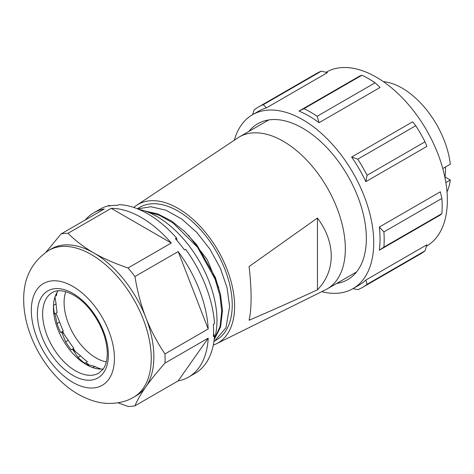 <?xml version="1.0" encoding="UTF-8"?>
<svg xmlns="http://www.w3.org/2000/svg" width="474" height="474" viewBox="0 0 474 474"><rect width="100%" height="100%" fill="white"/><g stroke="black" fill="none" stroke-linecap="round" stroke-linejoin="round"><path stroke-width="0.71" d="M76.095 352.283A59.505 34.353 60 0 1 73.263 348.716M64.713 335.367A59.505 34.353 60 0 1 62.692 331.385M56.228 313.741A59.505 34.353 60 0 1 56.074 313.124M89.272 365.063A59.505 34.353 60 0 1 87.358 363.546L86.469 363.457A60.281 34.803 60 0 1 85.67 362.77M65.785 291.682A45.19 26.088 -120 0 0 64.091 302.572A45.19 26.088 -120 0 0 106.318 361.887M103.225 368.962A46.488 26.84 60 0 1 86.286 364.607A46.488 26.84 60 0 1 53.414 307.673A46.488 26.84 60 0 1 58.118 290.823M53.473 305.487A52.069 30.063 -120 0 0 54.51 314.031L57.141 312.514A52.069 30.063 60 0 1 56.098 303.881L54.972 297.032M72.712 349.03A59.505 34.353 -120 0 0 73.517 350.079M86.469 363.457L86.807 363.86A59.505 34.353 -120 0 0 87.743 364.619M55.014 313.735L57.01 323.517A52.069 30.063 -120 0 0 60.636 332.57L63.267 331.053A52.069 30.063 60 0 1 59.641 322L57.01 323.517M92.78 367.611L94.812 366.432L87.4 364.512L89.236 366.159M65.613 341.772L68.244 340.255A52.069 30.063 60 0 0 73.897 348.343L71.272 349.865A52.069 30.063 -120 0 1 65.613 341.772L61.602 332.013M80.598 355.856L72.427 349.113L77.967 357.372A52.069 30.063 -120 0 0 84.787 363.274L87.417 361.757A52.069 30.063 60 0 1 80.598 355.856L77.967 357.372M53.479 305.392L56.098 303.881M164.958 353.942L208.193 328.98L178.165 251.576L134.924 276.538C137.413 291.581 141.056 305.274 145.844 317.61A84.799 48.958 -120 0 0 93.917 253.009A84.799 48.958 -120 0 0 51.518 248.809L48.887 250.331A84.799 48.958 60 0 1 114.092 272.9A84.799 48.958 60 0 1 151.247 358.03A84.799 48.958 60 0 1 151.247 358.38A84.799 48.958 60 0 1 133.686 397.2L136.311 395.683A84.799 48.958 -120 0 0 145.844 386.843A84.799 48.958 -120 0 0 153.872 356.863A84.799 48.958 -120 0 0 145.844 317.61C150.631 329.957 157.007 342.068 164.958 353.942A94.836 54.753 60 0 1 165.076 358.599A94.836 54.753 60 0 1 164.958 363.114C157.001 372.126 150.625 380.035 145.844 386.843C141.051 393.663 137.413 399.991 134.924 405.839A94.836 54.753 60 0 1 128.045 406.455L117.937 402.793M134.924 405.839L178.165 380.877L208.193 338.152L164.958 363.114M128.045 267.982L171.286 243.02L111.218 208.341L67.983 233.303C75.68 240.905 84.325 247.469 93.917 253.009C103.516 258.549 114.892 263.538 128.045 267.982A94.836 54.753 60 0 1 134.924 276.538M46.043 252.115L61.105 233.919A94.836 54.753 60 0 1 67.983 233.303M61.105 233.919L104.339 208.957A94.836 54.753 60 0 0 93.834 212.785A94.836 54.753 60 0 0 85.267 219.972M208.193 338.152A94.836 54.753 60 0 1 188.67 377.049L195.092 373.34A94.836 54.753 -120 0 0 214.526 335.882L213.365 336.552A94.836 54.753 -120 0 0 213.573 330.597A94.836 54.753 -120 0 0 213.365 324.406L214.526 323.736A94.836 54.753 -120 0 0 185.654 249.324L184.493 249.994A94.836 54.753 -120 0 0 175.386 238.659L176.541 237.989A94.836 54.753 -120 0 0 118.802 204.649L117.641 205.319A94.836 54.753 -120 0 0 108.528 206.131L109.69 205.461A94.836 54.753 -120 0 0 100.251 209.075L93.834 212.785M111.218 208.341A94.836 54.753 60 0 1 171.286 243.02M178.165 251.576A94.836 54.753 60 0 1 208.193 328.98M188.67 377.049A94.836 54.753 60 0 1 178.165 380.877M177.08 240.691L176.541 237.989M110.104 205.829L109.69 205.461M214.526 335.882L213.519 333.72M214.135 339.888A84.799 48.958 -120 0 0 216.991 320.424A84.799 48.958 -120 0 0 138.752 209.312M144.659 210.918L157.777 213.91L171.469 220.967L184.73 231.543L196.953 245.076L215.421 277.61L220.54 294.526L222.484 310.571L220.582 326.983L214.301 339.384M188.439 235.211L207.262 259.645L218.828 287.706M214.568 338.501L220.06 326.527L221.725 311.009L219.877 295.456L215.036 279.038L197.528 247.274L173.01 222.976L159.661 215.415L146.768 211.665M213.928 341.404L214.734 340.96L225.98 327.741L229.617 306.453L227.076 287.837L220.386 268.284L210.018 249.271L196.799 232.402L181.755 219.035L166.036 210.231L150.957 206.753L137.632 208.85M214.734 340.96L216.375 340.012A76.616 44.236 -120 0 0 232.242 304.936A76.616 44.236 -120 0 0 198.802 227.834A76.616 44.236 -120 0 0 139.765 207.31L137.312 208.726M133.84 207.452A79.964 46.168 60 0 1 136.631 205.313A79.964 46.168 60 0 1 198.736 224.818A79.964 46.168 60 0 1 234.612 306.305A79.964 46.168 60 0 1 216.541 343.721A79.964 46.168 60 0 1 213.288 345.072M136.631 205.313L237.776 137.91A87.773 50.677 60 0 1 239.376 136.915A87.773 50.677 60 0 1 307.016 160.431A87.773 50.677 60 0 1 345.327 248.761A87.773 50.677 60 0 1 327.149 288.939A87.773 50.677 60 0 1 325.49 289.827L216.541 343.721M249.075 266.548C250.408 277.882 251.084 288.281 251.09 297.737C251.084 307.158 250.408 314.665 249.075 320.252C270.387 311.11 293.181 300.966 317.45 289.821L317.45 218.022L249.075 266.548M317.45 289.821C326.497 280.448 331.107 269.196 331.279 256.061C331.107 242.878 326.497 230.198 317.45 218.022M426.44 246.219L426.564 246.142A100.417 57.976 -120 0 0 446.65 211.357A100.417 57.976 -120 0 0 447.361 200.176A100.417 57.976 -120 0 0 403.534 99.119A100.417 57.976 -120 0 0 326.153 72.214L326.023 72.291M234.316 140.215A100.417 57.976 60 0 1 252.518 114.726A100.417 57.976 60 0 1 329.898 141.631A100.417 57.976 60 0 1 373.731 242.688A100.417 57.976 60 0 1 352.934 288.654A100.417 57.976 60 0 1 321.763 291.67M379.324 250.231A100.417 57.976 -120 0 0 380.041 239.044A100.417 57.976 -120 0 0 379.324 227.034L383.893 231.922A104.138 60.121 60 0 1 384.189 239.684A104.138 60.121 60 0 1 383.893 247.108L379.324 250.231L440.34 215L441.869 213.632L383.893 247.108M383.893 231.922L441.869 198.452L440.34 191.81L379.324 227.034M266.435 107.859L327.445 72.635L321.319 71.189A104.138 60.121 -120 0 0 316.46 73.517L258.484 106.988A104.138 60.121 60 0 1 263.343 104.665L266.435 107.859A100.417 57.976 -120 0 0 258.828 111.082L252.518 114.726M319.079 122.683L380.089 87.453L375.106 82.808A104.138 60.121 -120 0 0 361.952 75.218L360.003 75.858L298.993 111.082A100.417 57.976 -120 0 1 319.079 122.683L317.13 116.278L375.106 82.808M365.839 181.655L426.855 146.425L425.036 141.809A104.138 60.121 -120 0 0 415.739 125.705L412.647 121.824L351.637 157.048A100.417 57.976 -120 0 1 365.839 181.655L367.06 175.279L425.036 141.809M352.934 288.654L359.245 285.01A100.417 57.976 -120 0 0 365.839 280.039L426.855 244.809L425.036 250.841A104.138 60.121 -120 0 1 420.598 253.886L362.622 287.357A104.138 60.121 60 0 1 357.763 289.679L353.059 288.583M336.653 283.452A90.001 51.962 -120 0 0 347.726 279.636A90.001 51.962 -120 0 0 366.366 238.434A90.001 51.962 -120 0 0 327.078 147.858A90.001 51.962 -120 0 0 257.72 123.75A90.001 51.962 -120 0 0 248.88 131.428M441.869 213.632A104.138 60.121 -120 0 0 442.165 206.214A104.138 60.121 -120 0 0 441.869 198.452M365.839 280.039L367.06 284.311L425.036 250.841M367.06 284.311A104.138 60.121 60 0 1 362.622 287.357M258.484 106.988A104.138 60.121 60 0 0 254.046 110.033L252.642 114.655M321.319 71.189L263.343 104.665M298.993 111.082L303.976 108.688L361.952 75.218M303.976 108.688A104.138 60.121 60 0 1 317.13 116.278M351.637 157.048L357.763 159.175L415.739 125.705M357.763 159.175A104.138 60.121 60 0 1 367.06 175.279M447.018 191.887A68.807 39.727 -120 0 0 450.3 180.007L444.979 176.932A61.365 35.431 -120 0 0 445.477 167.002M445.868 182.567L450.3 180.007M383.365 81.635A68.807 39.727 -120 0 1 450.3 164.211L442.781 168.554M57.01 292.488A52.069 30.063 60 0 0 56.447 295.545L55.245 296.238M86.807 363.86L87.358 363.546M56.003 313.166L59.641 322M101.235 369.086A52.069 30.063 60 0 1 94.812 366.432M62.201 331.664L68.244 340.255M52.264 292.612A46.488 26.84 -120 0 0 42.636 313.895A46.488 26.84 -120 0 0 42.636 314.422A46.488 26.84 -120 0 0 63.137 360.904A46.488 26.84 -120 0 0 98.752 373.133L102.929 369.37C105.738 365.685 107.189 360.353 107.29 353.379C106.875 338.46 101.146 323.872 90.09 309.617C77.262 293.394 60.151 287.214 52.264 292.612M108.374 354.321A50.208 28.985 60 0 1 108.38 354.908A50.208 28.985 -120 0 1 73.115 375.526A50.208 28.985 -120 0 1 37.375 314.469A50.208 28.985 -120 0 1 37.375 313.883A50.208 28.985 -120 0 1 72.635 293.258A50.208 28.985 -120 0 1 108.374 354.321M114.43 358.38A58.764 33.927 60 0 1 72.978 382.435A58.764 33.927 60 0 1 31.325 310.642A58.764 33.927 -120 0 1 31.325 310.399A58.764 33.927 60 0 1 72.771 286.355A58.764 33.927 60 0 1 114.43 358.143A58.764 33.927 -120 0 1 114.43 358.38M48.887 250.331C31.835 261.725 23.439 278.208 23.7 299.775C23.611 326.39 37.079 356.732 57.087 377.446C68.7 389.652 81.718 397.727 96.133 401.679C106.425 404.642 122.256 404.221 133.686 397.2M356.566 271.958L327.149 288.939M268.799 119.928L239.376 136.915"/></g></svg>
